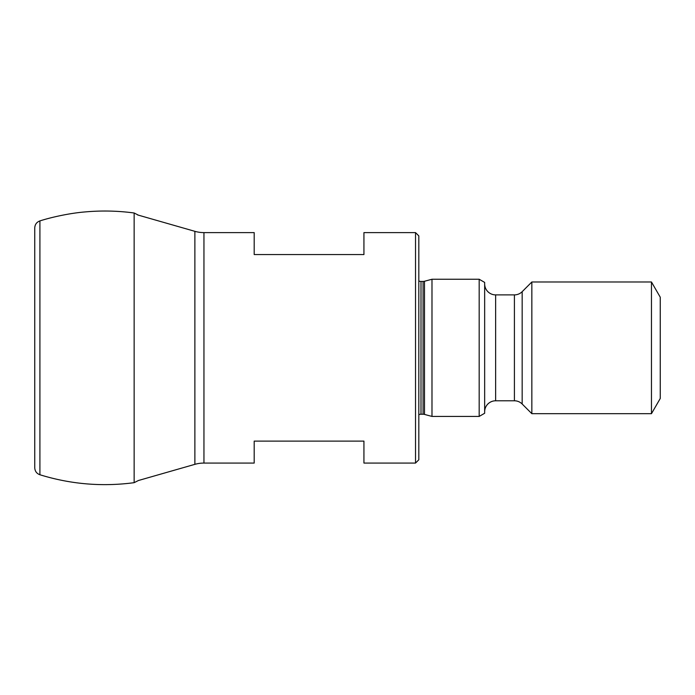 <?xml version="1.0" encoding="UTF-8"?>
<svg xmlns="http://www.w3.org/2000/svg" width="695" height="695" viewBox="0 0 695 695"><rect width="100%" height="100%" fill="white"/><g stroke="black" fill="none" stroke-linecap="round" stroke-linejoin="round"><path stroke-width="1.04" d="M415.523 232.608L418.816 235.9L418.816 459.777L415.523 463.07L415.523 232.608L363.937 232.608L363.937 254.552L254.196 254.552L254.196 232.608L203.948 232.608A32.926 32.926 0 0 1 194.878 231.331L137.514 214.903M415.523 463.07L363.937 463.07L363.937 441.117L254.196 441.117L254.196 463.07L203.948 463.07A32.926 32.926 0 0 0 194.878 464.338L138.409 480.514L134.144 482.678L134.144 212.991L138.409 215.163M479.176 416.427L479.176 279.251L484.658 282.413L484.658 413.256L479.176 416.427L431.986 416.427L424.489 414.42A5.491 5.491 0 0 0 423.073 414.229L421.005 414.229A5.491 5.491 0 0 0 418.816 414.689M431.986 416.427L431.986 279.251L424.489 281.258A5.491 5.491 0 0 1 423.073 281.44L421.005 281.44A5.491 5.491 0 0 1 418.816 280.98M479.176 279.251L431.986 279.251M651.467 413.681L651.467 281.988L660.25 297.199L660.25 398.478L651.467 413.681L531.849 413.681L522.171 404.004A10.972 10.972 0 0 0 514.413 400.789L495.631 400.789A10.972 10.972 0 0 0 484.658 411.761M531.849 413.681L531.849 281.988L522.171 291.674A10.972 10.972 0 0 1 514.413 294.889L495.631 294.889A10.972 10.972 0 0 1 484.658 283.908M651.467 281.988L531.849 281.988M203.948 463.07L203.948 232.608M194.878 464.338L194.878 231.331M421.005 414.229L421.005 281.44M423.073 414.229L423.073 281.44M424.489 414.42L424.489 281.258M495.631 400.789L495.631 294.889M514.413 400.789L514.413 294.889M522.171 404.004L522.171 291.674M134.144 482.678C102.156 486.908 70.742 484.267 39.91 474.755L39.91 220.914C50.813 217.379 69.535 213.165 85.164 211.923C101.531 210.446 117.855 210.802 134.144 212.991M39.91 474.755C36.635 473.547 34.915 471.193 34.75 467.7L34.75 227.969C34.915 224.476 36.635 222.131 39.91 220.914"/></g></svg>
